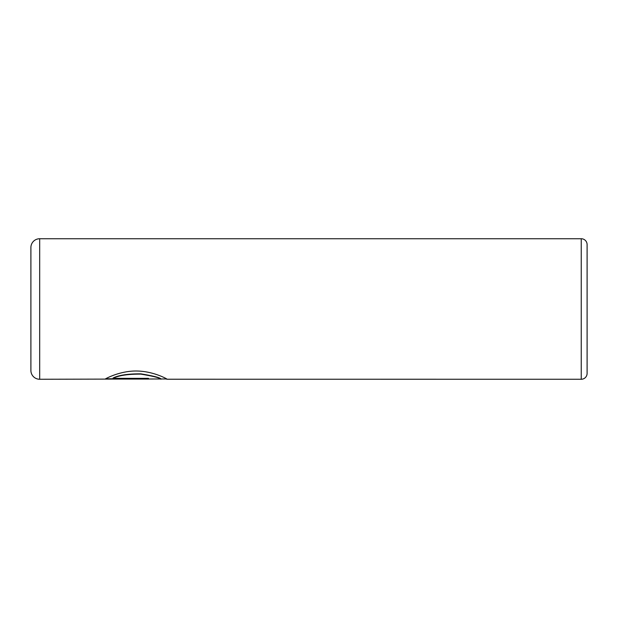 <?xml version="1.0" encoding="UTF-8"?>
<svg xmlns="http://www.w3.org/2000/svg" width="618" height="618" viewBox="0 0 618 618"><rect width="100%" height="100%" fill="white"/><g stroke="black" fill="none" stroke-linecap="round" stroke-linejoin="round"><path stroke-width="0.93" d="M166.806 378.965L39.683 379.259A8.783 8.783 0 0 1 30.9 370.476L30.9 247.524A8.783 8.783 0 0 1 39.683 238.741L39.683 379.259M581.244 379.259L581.244 238.741A5.856 5.856 0 0 1 587.1 244.597L587.1 373.403A5.856 5.856 0 0 1 581.244 379.259L167.123 379.228C167.285 379.043 153.882 371.48 137.652 371.032C121.275 370.46 106.597 378.085 105.176 379.073L148.49 379.073L148.49 378.347L113.04 378.347C118.594 375.474 127.856 374.068 140.819 374.129C153.31 376.2 160.008 377.899 160.912 379.228M581.244 238.741L39.683 238.741M165.972 378.965L167.061 379.259M148.49 378.347L148.49 378.78L105.639 378.78M160.912 378.934C159.992 377.606 153.303 375.906 140.85 373.836C127.88 373.774 118.61 375.18 113.04 378.054L113.04 378.347"/></g></svg>
